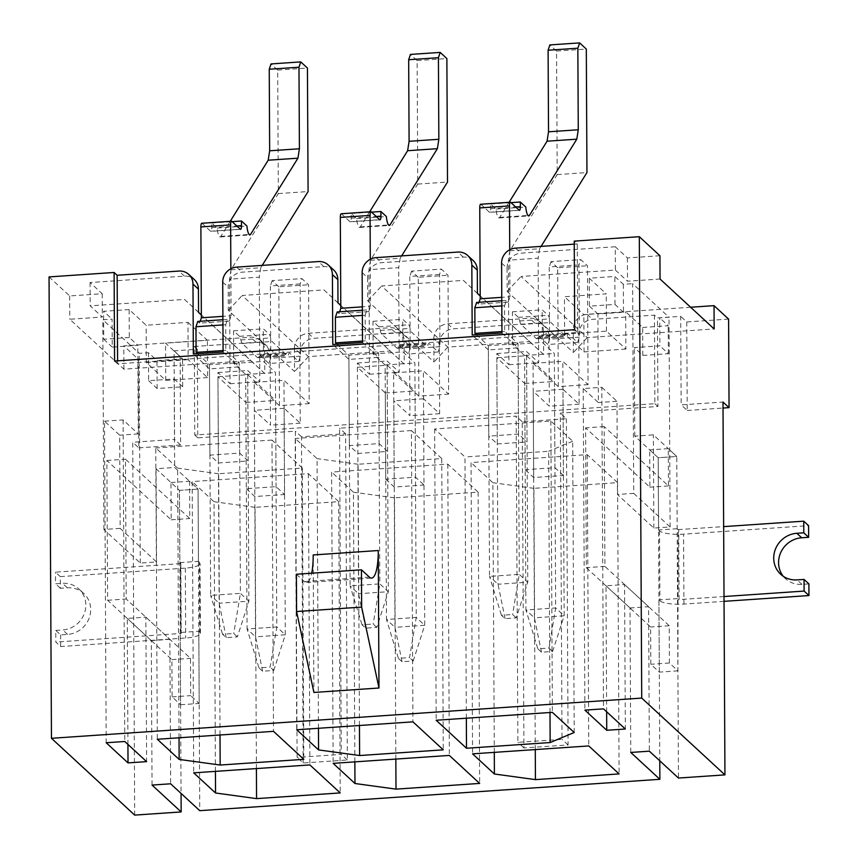 <?xml version="1.0" encoding="UTF-8"?>
<svg xmlns="http://www.w3.org/2000/svg" width="858" height="858" viewBox="0 0 858 858"><rect width="100%" height="100%" fill="white"/><g stroke="black" fill="none" stroke-linecap="round" stroke-linejoin="round"><path stroke-width="0.64" stroke-dasharray="4.29 3.22" d="M606.638 711.765L605.984 585.8L624.57 584.534L625.332 729.01M605.984 585.8L629.997 607.968L630.759 752.445M629.997 607.968L648.594 606.703L649.345 751.179M633.73 493.382L670.119 526.973L653.85 528.078L617.46 494.487L633.73 493.382L632.625 283.666L669.025 317.245L659.727 317.878L659.877 345.838L634.309 347.587L642.803 355.426L642.653 327.456L625.675 311.786L583.848 314.639L564.435 296.729L606.263 293.876L589.274 278.196L614.843 276.458L623.337 284.298L632.625 283.666M501.951 332.979L518.082 347.865L488.341 349.892L488.792 436.111L497.286 443.951L496.836 357.732L524.731 383.483L525.182 469.701L533.676 477.531L563.427 475.504L562.966 389.285L579.107 404.182L578.742 334.266A14.414 13.535 132.7 0 1 592.61 319.337L654.429 315.133L657.453 317.932L680.694 316.345L681.155 404.89L722.994 402.037M724.034 601.34L683.933 604.075A19.691 4.773 -0.3 0 1 659.909 600.782L658.933 599.881L659.309 672.125L650.825 664.285L650.621 627.005L586.325 567.664L585.596 427.852L649.892 487.183L649.699 449.903L658.193 457.743L676.78 456.477L677.155 528.71L678.131 529.611L677.906 670.859L669.412 663.02L669.219 625.739L604.922 566.398L604.182 426.587L668.479 485.918L668.285 448.637L676.78 456.477L658.193 457.743L634.781 436.132L653.367 434.867L676.78 456.477L678.464 778.045M677.155 528.71L658.569 529.976L658.193 457.743L659.781 760.799M180.223 632.507L181.188 633.397L180.823 563.491L179.848 562.601L179.472 490.358L170.978 482.528L171.182 519.809L106.875 460.478L107.615 600.289L171.911 659.62L172.104 696.91L180.598 704.74L180.223 632.507L198.809 631.241L199.775 632.131A19.691 4.773 -0.3 0 1 200.418 633.333A19.691 4.773 -0.3 0 1 185.693 638.02L60.671 646.546L55.824 642.063L55.759 630.415L60.618 634.888L67.589 634.416A24.013 22.555 132.7 0 0 88.996 618.532A24.013 22.555 132.7 0 0 83.752 593.457A24.013 22.555 132.7 0 0 67.342 587.805L60.371 588.288L60.307 576.63L185.328 568.114A19.691 4.773 179.7 0 0 200.053 563.416A19.691 4.773 179.7 0 0 199.41 562.226L198.445 561.336L198.069 489.092L179.472 490.358L156.059 468.758L174.646 467.481L198.069 489.092L199.753 810.671M170.978 482.528L189.575 481.252L198.069 489.092L179.472 490.358L181.059 793.425M134.685 815.1L132.733 442.256L174.56 439.414L174.099 350.858L197.329 349.281L197.801 437.827L295.399 431.177L297.104 757.41L341.259 754.407L339.554 428.174L516.162 416.13L517.878 742.374L562.022 739.36L560.317 413.127L657.925 406.478L657.453 317.932M642.653 327.456L668.221 325.718L659.727 317.878M659.931 255.727L627.391 257.947L615.261 246.75L615.379 270.045L521.031 276.48L587.269 337.602L714.156 328.957M615.379 270.045L627.52 281.242L660.049 279.032M623.337 284.298L623.476 312.258L597.919 313.996L598.38 402.552L583.215 388.556L601.812 387.29L603.496 708.858M601.812 387.29L616.977 401.287L617.46 494.487M616.977 401.287L598.38 402.552M634.781 436.132L634.309 347.587M653.85 528.078L653.367 434.867M670.119 526.973L669.025 317.245M624.57 584.534L648.594 606.703M127.928 744.39L127.263 618.425L145.86 617.159L146.611 761.636M127.263 618.425L151.287 640.594L152.038 785.07M151.287 640.594L169.873 639.328L170.635 783.794M120.152 528.378L103.882 529.483L140.283 563.073L156.553 561.958L120.152 528.378L119.67 435.167L104.504 421.171L106.188 742.749M223.091 351.984L239.221 366.87L209.47 368.897L193.34 354M209.47 368.897L209.931 455.115L218.415 462.955L248.166 460.928L239.672 453.088L209.931 455.115M299.871 353.271A14.414 13.535 132.7 0 1 313.749 338.342L395.549 332.765A14.414 13.535 132.7 0 1 405.394 336.154A14.414 13.535 132.7 0 1 409.566 345.795L404.107 340.765A14.414 13.535 -47.3 0 0 399.935 331.124A14.414 13.535 -47.3 0 0 390.09 327.735L308.29 333.301A14.414 13.535 -47.3 0 0 294.412 348.23L299.871 353.271L300.246 423.176L284.105 408.29L284.556 494.508L276.061 486.668L246.321 488.695L245.871 402.477L217.964 376.726L218.415 462.955M246.321 488.695L254.815 496.535L284.556 494.508M654.429 315.133L654.89 403.678L194.766 435.027L194.305 346.482L256.113 342.267A14.414 13.535 132.7 0 1 265.959 345.656A14.414 13.535 132.7 0 1 270.131 355.298L270.495 425.203L254.365 410.317L254.815 496.535M201.351 315.015L264.79 373.562L264.672 350.257A14.414 13.535 -47.3 0 0 260.5 340.626A14.414 13.535 -47.3 0 0 250.654 337.226L123.777 345.871L138.331 359.309L138.792 447.855L132.733 442.256M294.412 348.23L294.541 371.535L228.303 310.414L228.174 287.108A14.414 13.535 132.7 0 1 242.053 272.179L323.852 266.602A14.414 13.535 132.7 0 1 333.698 269.991M217.964 376.726L247.715 374.699L275.611 400.45L276.061 486.668M247.715 374.699L248.166 460.928M239.221 366.87L239.672 453.088M362.516 342.481L378.657 357.368L348.906 359.395L332.775 344.508M348.906 359.395L349.356 445.613L357.85 453.453L387.591 451.426L379.107 443.586L349.356 445.613M362.151 272.576L367.61 277.606L367.728 300.911L433.966 362.033L433.848 338.738L439.307 343.768L439.671 413.674L423.541 398.788L423.991 485.006L415.497 477.177L385.757 479.204L385.306 392.975L357.4 367.235L357.85 453.453M385.757 479.204L394.24 487.033L423.991 485.006M409.566 345.795L409.931 415.701L393.79 400.815L394.24 487.033M404.107 340.765L404.225 364.06L340.776 305.512M357.4 367.235L387.14 365.208L415.047 390.948L415.497 477.177M387.14 365.208L387.591 451.426M378.657 357.368L379.107 443.586M488.341 349.892L472.2 335.006M439.307 343.768A14.414 13.535 132.7 0 1 453.174 328.839L534.974 323.262A14.414 13.535 132.7 0 1 544.819 326.662A14.414 13.535 132.7 0 1 548.991 336.293L549.356 406.209L533.226 391.312L533.676 477.531M548.991 336.293L543.532 331.263L543.661 354.558L480.212 296.01M501.587 263.074L507.046 268.104L507.164 291.409L573.401 352.531L573.283 329.236L578.742 334.266M563.427 475.504L554.933 467.674L525.182 469.701M496.836 357.732L526.576 355.705L554.482 381.456L554.933 467.674M526.576 355.705L527.026 441.924L518.532 434.084L488.792 436.111M518.082 347.865L518.532 434.084M473.123 260.5A14.414 13.535 132.7 0 0 463.277 257.1L381.478 262.677A14.414 13.535 132.7 0 0 367.61 277.606M49.045 276.909L69.67 295.946L102.199 293.726L90.069 282.529L184.416 276.104A14.414 13.535 132.7 0 1 194.262 279.494M507.046 268.104A14.414 13.535 132.7 0 1 520.913 253.174L615.261 246.75M433.848 338.738A14.414 13.535 -47.3 0 1 447.715 323.798L529.515 318.232A14.414 13.535 -47.3 0 1 539.36 321.621L544.819 326.662M300.246 423.176L270.495 425.203M284.105 408.29L254.365 410.317M439.671 413.674L409.931 415.701M423.541 398.788L393.79 400.815M579.107 404.182L549.356 406.209M562.966 389.285L533.226 391.312M543.532 331.263A14.414 13.535 -47.3 0 0 539.36 321.621M690.636 307.25L587.151 314.307A14.414 13.535 -47.3 0 0 573.283 329.236M198.552 312.344L184.534 299.41L90.187 305.834L102.317 317.031L69.788 319.251L123.895 369.176L250.772 360.532L201.34 314.918M187.966 322.372L207.379 340.283L165.551 343.136L182.529 358.816L156.971 360.553L148.477 352.713L139.178 353.346L102.788 319.766L112.087 319.133L112.226 347.093L137.795 345.356L129.301 337.516L129.15 309.556L146.139 325.225L187.966 322.372L188.159 359.663L207.572 377.574L207.379 340.283M129.15 309.556L103.593 311.293L112.087 319.133M104.504 421.171L123.091 419.905L138.256 433.901L137.795 345.356M138.256 433.901L119.67 435.167M103.882 529.483L102.788 319.766M148.477 352.713L148.627 380.684L174.185 378.936L174.646 467.481M140.283 563.073L139.178 353.346M156.059 468.758L156.553 561.958M524.731 383.483L554.482 381.456M385.306 392.975L415.047 390.948M245.871 402.477L275.611 400.45M477.423 293.339L463.406 280.405L381.606 285.982L447.844 347.104L529.643 341.527L480.212 295.913M447.844 347.104L433.966 362.033M543.661 354.558L529.643 341.527M463.406 280.405L477.423 293.436M367.728 300.911L381.606 285.982M497.286 443.951L527.026 441.924M337.988 302.842L323.97 289.907L242.171 295.484L308.408 356.606L390.208 351.029L340.776 305.416M308.408 356.606L294.541 371.535M404.225 364.06L390.208 351.029M323.97 289.907L337.988 302.938M228.303 310.414L242.171 295.484M194.305 346.482L197.329 349.281M138.792 447.855L180.62 445.012L180.159 356.456L174.099 350.858M180.159 356.456L138.331 359.309M117.589 360.821L117.61 363.824L577.734 332.475L577.273 243.929L574.238 241.13M577.273 243.929L574.249 244.133M728.592 319.09L686.765 321.943L680.694 316.345M69.67 295.946L69.788 319.251M123.895 369.176L123.777 345.871M313.191 554.965L313.91 692.449M179.032 737.783L177.617 468.136L155.781 447.983L157.314 739.264M220.013 734.995L218.651 473.755L302.306 468.05L303.829 759.33M302.306 468.05L271.975 440.068L273.498 731.348M271.975 440.068L155.781 447.983M218.651 473.755L177.617 468.136M587.269 337.602L573.401 352.531M507.164 291.409L521.031 276.48M184.534 299.41L198.552 312.441M90.069 282.529L90.187 305.834M264.79 373.562L250.772 360.532M102.199 293.726L102.317 317.031M318.468 728.281L317.052 458.633L295.216 438.481L296.739 729.761M359.448 725.493L358.076 464.253L441.741 458.558L443.264 749.838M441.741 458.558L411.411 430.566L412.934 721.846M411.411 430.566L295.216 438.481M358.076 464.253L317.052 458.633M574.206 732.496L572.683 441.216L550.847 421.064L434.652 428.979L464.972 456.971L466.344 718.21M434.652 428.979L436.175 720.259M549.999 712.505L548.637 451.265L464.972 456.971M550.847 421.064L552.37 712.344M572.683 441.216L548.637 451.265M256.413 768.575L255.041 507.335L338.706 501.64L308.376 473.648L192.181 481.574L193.704 772.854M308.376 473.648L309.899 764.928M215.422 771.363L214.017 501.716L192.181 481.574M338.706 501.64L340.229 792.921M255.041 507.335L214.017 501.716M395.838 759.073L394.476 497.844L478.131 492.138L447.801 464.146L331.606 472.072L333.14 763.352M447.801 464.146L449.335 755.426M354.858 761.872L353.442 492.224L331.606 472.072M478.131 492.138L479.654 783.418M394.476 497.844L353.442 492.224M535.274 749.57L533.901 488.341L617.567 482.636L587.237 454.654L471.042 462.569L472.565 753.85M587.237 454.654L588.76 745.934M494.294 752.369L492.878 482.722L471.042 462.569M617.567 482.636L619.09 773.916M533.901 488.341L492.878 482.722M123.091 419.905L124.775 741.484M207.572 377.574L165.744 380.426L146.332 362.505L146.139 325.225M165.744 380.426L165.551 343.136M148.627 380.684L157.121 388.513L182.679 386.776L182.529 358.816M182.679 386.776L174.185 378.936M145.86 617.159L169.873 639.328M157.121 388.513L156.971 360.553M129.301 337.516L103.743 339.253L103.593 311.293M103.743 339.253L112.226 347.093M146.332 362.505L188.159 359.663M303.174 763.009L301.469 436.776L345.613 433.762L347.329 759.995L303.174 763.009L297.104 757.41M347.329 759.995L341.259 754.407M301.469 436.776L295.399 431.177M194.766 435.027L197.801 437.827M654.89 403.678L657.925 406.478M566.387 418.725L568.093 744.959L523.938 747.962L522.232 421.728L566.387 418.725L560.317 413.127M522.232 421.728L516.162 416.13M345.613 433.762L339.554 428.174M180.62 445.012L174.56 439.414M117.61 363.824L114.575 361.025M577.734 332.475L574.699 329.676M296.385 574.238L304.268 581.52A36.025 8.784 86.1 0 0 306.542 582.507A36.025 8.784 86.1 0 0 311.711 573.198M627.391 257.947L627.52 281.242M583.215 388.556L584.899 710.124M625.868 349.067L584.041 351.919L564.628 334.009L606.456 331.156L625.868 349.067L625.675 311.786M606.456 331.156L606.263 293.876M623.476 312.258L614.993 304.418L589.425 306.167L589.274 278.196M589.425 306.167L597.919 313.996M642.803 355.426L668.371 353.678L659.877 345.838M668.371 353.678L668.221 325.718M614.993 304.418L614.843 276.458M564.628 334.009L564.435 296.729M584.041 351.919L583.848 314.639M568.093 744.959L562.022 739.36M523.938 747.962L517.878 742.374M686.765 321.943L687.226 410.489L681.155 404.89M687.226 410.489L723.026 408.054M678.131 529.611L723.637 526.63M658.569 529.976L659.534 530.877A19.691 4.773 179.7 0 0 683.569 534.169L808.59 525.643M724.013 596.535L679.086 599.592L678.71 529.686M678.496 599.517L679.086 599.592M677.52 598.616L658.933 599.881M669.219 625.739L650.621 627.005M604.922 566.398L586.325 567.664M604.182 426.587L585.596 427.852M668.479 485.918L649.892 487.183M668.285 448.637L649.699 449.903M677.906 670.859L659.309 672.125M669.412 663.02L650.825 664.285M808.901 583.901L801.93 584.373A24.013 22.555 132.7 0 1 785.52 578.721A24.013 22.555 132.7 0 1 783.268 576.297M60.671 646.546L60.618 634.888M180.823 563.491L181.199 633.429L55.824 642.063M60.307 576.63L55.459 572.157L180.48 563.642L180.845 633.547M179.848 562.601L198.445 561.336M189.575 481.252L189.768 518.543L125.472 459.202L126.201 599.023L190.497 658.354L190.691 695.634L199.185 703.474L198.809 631.241M171.182 519.809L189.768 518.543M106.875 460.478L125.472 459.202M107.615 600.289L126.201 599.023M171.911 659.62L190.497 658.354M172.104 696.91L190.691 695.634M180.598 704.74L199.185 703.474M55.759 630.415L62.731 629.933A24.013 22.555 -47.3 0 0 84.138 614.049A24.013 22.555 -47.3 0 0 78.893 588.985A24.013 22.555 -47.3 0 0 62.484 583.333L55.513 583.805L55.459 572.157M60.371 588.288L55.513 583.805M298.713 361.475L268.962 363.502L260.06 355.287A6.961 1.695 86.1 0 0 259.631 355.094A6.961 1.695 86.1 0 0 258.741 356.413A6.961 1.695 -93.9 0 1 257.861 357.732A6.961 1.695 -93.9 0 1 257.421 357.539L242.224 343.522A6.961 1.695 -93.9 0 1 240.883 339.929A6.961 1.695 86.1 0 0 239.532 336.336L233.548 330.813L233.708 363.438L245.72 374.517L247.061 628.978L276.802 626.951L285.296 634.791L283.966 380.33L309.191 403.614L308.569 284.77L301.898 278.614L300.118 283.923L300.493 356.167L298.713 361.475L289.811 353.26A6.961 1.695 86.1 0 0 289.371 353.067A6.961 1.695 86.1 0 0 288.492 354.386A6.961 1.695 -93.9 0 1 287.602 355.705A6.961 1.695 -93.9 0 1 287.162 355.512L271.975 341.495A6.961 1.695 -93.9 0 1 270.624 337.902A6.961 1.695 86.1 0 0 269.283 334.309L263.288 328.786L263.46 361.411L275.472 372.49L276.802 626.951L270.131 667.106L258.977 667.867L262.612 671.224L273.766 670.463L270.131 667.106M273.766 670.463L285.296 634.791L255.545 636.818L254.215 382.357L283.966 380.33M262.612 671.224L255.545 636.818L247.061 628.978L258.977 667.867M254.215 382.357L279.451 405.641L309.191 403.614M279.451 405.641L278.829 286.797L308.569 284.77M278.829 286.797L272.158 280.641L301.898 278.614M300.118 283.923L270.367 285.95L270.753 358.194L300.493 356.167M233.548 330.813L263.288 328.786M233.708 363.438L263.46 361.411M245.72 374.517L275.472 372.49M270.753 358.194L268.962 363.502M272.158 280.641L270.367 285.95M222.941 324.914L225.718 324.732L225.858 350.354L239.2 362.677L240.412 593.371L248.895 601.201L219.155 603.228L217.943 372.533L230.073 383.73L229.526 279.182L230.995 269.777L278.335 193.586L277.692 70.088L271.021 63.932M197.554 353.721L209.449 364.704L239.2 362.677M200.193 321.278L199.582 323.123L197.758 321.439M201.769 223.262A4.805 1.169 -93.9 0 1 202.07 223.391L231.821 221.364M230.223 221.321L220.849 236.4A9.61 2.338 -93.9 0 1 220.141 236.958A9.61 2.338 -93.9 0 1 217.192 228.067L211.733 223.026L211.754 227.681A4.805 1.169 -93.9 0 1 210.864 231.36A4.805 1.169 -93.9 0 1 210.564 231.231L202.07 223.391M237.376 636.883L233.73 633.526L222.576 634.287L226.222 637.644L237.376 636.883L248.895 601.201L247.694 370.506L259.824 381.703L259.277 277.155L229.526 279.182M230.856 268.769L231.102 315.787L222.898 316.345M222.919 319.723L227.499 319.412L229.322 321.096L199.582 323.123M223.08 350.547L225.858 350.354M209.449 364.704L210.66 595.398L240.412 593.371L233.73 633.526M217.943 372.533L247.694 370.506M230.073 383.73L259.824 381.703M230.995 269.777L260.746 267.75L262.205 265.39M278.335 193.586L308.086 191.559M277.692 70.088L307.432 68.061M217.192 228.067L246.932 226.04M211.733 223.026L232.11 221.632M226.222 637.644L219.155 603.228L210.66 595.398L222.576 634.287M260.746 267.75L259.277 277.155M229.322 321.096L231.102 315.787M225.718 324.732L227.499 319.412M438.148 351.973L408.397 354L399.496 345.785A6.961 1.695 86.1 0 0 399.056 345.592A6.961 1.695 86.1 0 0 398.176 346.911A6.961 1.695 -93.9 0 1 397.286 348.23A6.961 1.695 -93.9 0 1 396.846 348.037L381.66 334.019A6.961 1.695 -93.9 0 1 380.309 330.427A6.961 1.695 86.1 0 0 378.968 326.834L372.973 321.31L373.144 353.936L385.156 365.015L386.486 619.476L416.237 617.449L424.721 625.289L423.391 370.828L448.627 394.112L448.005 275.268L441.334 269.112L439.553 274.421L439.929 346.664L438.148 351.973L429.236 343.758A6.961 1.695 86.1 0 0 428.807 343.565A6.961 1.695 86.1 0 0 427.917 344.884A6.961 1.695 -93.9 0 1 427.037 346.203A6.961 1.695 -93.9 0 1 426.598 346.01L411.4 331.992A6.961 1.695 -93.9 0 1 410.06 328.399A6.961 1.695 86.1 0 0 408.708 324.807L402.724 319.283L402.895 351.909L414.897 362.988L416.237 617.449L409.556 657.603L398.402 658.365L402.048 661.732L413.202 660.971L409.556 657.603M413.202 660.971L424.721 625.289L394.98 627.316L393.65 372.855L423.391 370.828M402.048 661.732L394.98 627.316L386.486 619.476L398.402 658.365M393.65 372.855L418.876 396.139L448.627 394.112M418.876 396.139L418.254 277.295L448.005 275.268M418.254 277.295L411.583 271.139L441.334 269.112M439.553 274.421L409.802 276.448L410.178 348.691L439.929 346.664M372.973 321.31L402.724 319.283M373.144 353.936L402.895 351.909M385.156 365.015L414.897 362.988M410.178 348.691L408.397 354M411.583 271.139L409.802 276.448M362.376 315.412L365.154 315.229L365.283 340.862L378.635 353.174L379.837 583.869L388.331 591.698L358.59 593.725L357.378 363.041L369.508 374.227L368.961 269.68L370.431 260.274L417.771 184.084L417.127 60.586L410.456 54.429M336.979 344.219L348.884 355.201L378.635 353.174M339.629 311.776L339.007 313.62L337.194 311.937M341.205 213.76A4.805 1.169 -93.9 0 1 341.505 213.889L371.246 211.862M369.659 211.819L360.285 226.898A9.61 2.338 -93.9 0 1 359.566 227.456A9.61 2.338 -93.9 0 1 356.617 218.565L351.158 213.524L351.19 218.189A4.805 1.169 -93.9 0 1 350.3 221.857A4.805 1.169 -93.9 0 1 350 221.729L341.505 213.889M376.801 627.38L373.166 624.023L362.012 624.785L365.647 628.142L376.801 627.38L388.331 591.698L387.119 361.014L399.249 372.2L398.702 267.653L368.961 269.68M370.291 259.266L370.538 306.285L362.333 306.842M362.344 310.231L366.934 309.91L368.758 311.593L339.007 313.62M362.505 341.044L365.283 340.862M348.884 355.201L350.096 585.896L379.837 583.869L373.166 624.023M357.378 363.041L387.119 361.014M369.508 374.227L399.249 372.2M370.431 260.274L400.171 258.247L401.641 255.898M417.771 184.084L447.511 182.057M417.127 60.586L446.868 58.559M356.617 218.565L386.368 216.538M351.158 213.524L371.546 212.13M365.647 628.142L358.59 593.725L350.096 585.896L362.012 624.785M400.171 258.247L398.702 267.653M368.758 311.593L370.538 306.285M365.154 315.229L366.934 309.91M577.573 342.471L547.833 344.498L538.931 336.282A6.961 1.695 86.1 0 0 538.492 336.089A6.961 1.695 86.1 0 0 537.601 337.409A6.961 1.695 -93.9 0 1 536.722 338.728A6.961 1.695 -93.9 0 1 536.282 338.535L521.096 324.517A6.961 1.695 -93.9 0 1 519.744 320.924A6.961 1.695 86.1 0 0 518.393 317.342L512.408 311.808L512.58 344.433L524.592 355.512L525.922 609.974L555.662 607.947L564.156 615.787L562.827 361.325L588.062 384.609L587.44 265.766L580.759 259.609L578.978 264.929L579.354 337.162L577.573 342.471L568.672 334.255A6.961 1.695 86.1 0 0 568.232 334.062A6.961 1.695 86.1 0 0 567.352 335.381A6.961 1.695 -93.9 0 1 566.462 336.701A6.961 1.695 -93.9 0 1 566.033 336.508L550.836 322.49A6.961 1.695 -93.9 0 1 549.485 318.897A6.961 1.695 86.1 0 0 548.144 315.315L542.149 309.781L542.32 342.406L554.332 353.485L555.662 607.947L548.991 648.112L537.837 648.873L541.473 652.23L552.627 651.469L548.991 648.112M552.627 651.469L564.156 615.787L534.416 617.814L533.075 363.352L562.827 361.325M541.473 652.23L534.416 617.814L525.922 609.974L537.837 648.873M533.075 363.352L558.311 386.636L588.062 384.609M558.311 386.636L557.689 267.793L587.44 265.766M557.689 267.793L551.018 261.636L580.759 259.609M578.978 264.929L549.238 266.956L549.613 339.189L579.354 337.162M512.408 311.808L542.149 309.781M512.58 344.433L542.32 342.406M524.592 355.512L554.332 353.485M549.613 339.189L547.833 344.498M551.018 261.636L549.238 266.956M501.812 305.909L504.579 305.727L504.719 331.36L518.06 343.672L519.272 574.367L527.767 582.207L498.015 584.234L496.814 353.539L508.944 364.736L508.397 260.188L509.856 250.772L557.207 174.592L556.552 51.083L549.881 44.927M476.415 334.717L488.32 345.699L518.06 343.672M479.064 302.273L478.442 304.118L476.619 302.445M480.63 204.258A4.805 1.169 -93.9 0 1 480.941 204.386L510.682 202.359M509.084 202.316L499.721 217.396A9.61 2.338 -93.9 0 1 499.002 217.953A9.61 2.338 -93.9 0 1 496.053 209.062L490.594 204.022L490.615 208.687A4.805 1.169 -93.9 0 1 489.736 212.355A4.805 1.169 -93.9 0 1 489.425 212.226L480.941 204.386M516.237 617.878L512.601 614.521L501.437 615.283L505.083 618.639L516.237 617.878L527.767 582.207L526.555 351.512L538.685 362.709L538.138 258.161L508.397 260.188M509.727 249.764L509.974 296.782L501.758 297.34M501.78 300.729L506.37 300.418L508.183 302.091L478.442 304.118M501.941 331.542L504.719 331.36M488.32 345.699L489.521 576.394L519.272 574.367L512.601 614.521M496.814 353.539L526.555 351.512M508.944 364.736L538.685 362.709M509.856 250.772L539.607 248.745L541.066 246.396M557.207 174.592L586.947 172.565M556.552 51.083L586.304 49.056M496.053 209.062L525.793 207.035M490.594 204.022L510.982 202.638M505.083 618.639L498.015 584.234L489.521 576.394L501.437 615.283M539.607 248.745L538.138 258.161M508.183 302.091L509.974 296.782M504.579 305.727L506.37 300.418M270.131 355.298L264.672 350.257M222.715 282.067L228.174 287.108M376.019 257.636L381.478 262.677M463.277 257.1L457.818 252.07M236.594 267.138L242.053 272.179M323.852 266.602L318.393 261.561M184.416 276.104L178.957 271.064M515.454 248.134L520.913 253.174M534.974 323.262L529.515 318.232M447.715 323.798L453.174 328.839M395.549 332.765L390.09 327.735M308.29 333.301L313.749 338.342M256.113 342.267L250.654 337.226M587.151 314.307L592.61 319.337M369.337 577.08L304.268 581.52M659.534 530.877L659.909 600.782M683.933 604.075L683.569 534.169M801.93 584.373L797.071 579.901M199.775 632.131L199.41 562.226M185.328 568.114L185.693 638.02M67.342 587.805L62.484 583.333M67.589 634.416L62.731 629.933M260.06 355.287L289.811 353.26M258.741 356.413L288.492 354.386M257.421 357.539L287.162 355.512M242.224 343.522L271.975 341.495M240.883 339.929L270.624 337.902M239.532 336.336L269.283 334.309M210.564 231.231L240.315 229.204M220.849 236.4L249.099 234.47M211.754 227.681L236.819 225.976M399.496 345.785L429.236 343.758M398.176 346.911L427.917 344.884M396.846 348.037L426.598 346.01M381.66 334.019L411.4 331.992M380.309 330.427L410.06 328.399M378.968 326.834L408.708 324.807M350 221.729L379.74 219.702M360.285 226.898L388.535 224.968M351.19 218.189L376.254 216.473M538.931 336.282L568.672 334.255M537.601 337.409L567.352 335.381M536.282 338.535L566.033 336.508M521.096 324.517L550.836 322.49M519.744 320.924L549.485 318.897M518.393 317.342L548.144 315.315M489.425 212.226L519.176 210.199M499.721 217.396L527.96 215.465M490.615 208.687L515.679 206.971M260.5 340.626L265.959 345.656M399.935 331.124L405.394 336.154M306.542 582.507L371.611 578.077M785.52 578.721L780.662 574.249M200.418 633.333L200.053 563.416M83.752 593.457L78.893 588.985M259.631 355.094L289.371 353.067M257.861 357.732L287.602 355.705M220.141 236.958L249.882 234.931M240.615 229.333L210.864 231.36M399.056 345.592L428.807 343.565M397.286 348.23L427.037 346.203M359.566 227.456L389.317 225.429M380.04 219.83L350.3 221.857M538.492 336.089L568.232 334.062M536.722 338.728L566.462 336.701M499.002 217.953L528.753 215.926M519.476 210.328L489.736 212.355"/><path stroke-width="1.29" d="M606.638 711.765L606.735 730.276L584.899 710.124L603.496 708.858L625.332 729.01L606.735 730.276M659.781 760.799L659.877 779.311L630.759 752.445L649.345 751.179L678.464 778.045L724.946 774.881L722.994 402.037L729.053 407.636L728.592 319.09L714.038 305.652L690.636 307.25M181.059 793.425L181.156 811.936L152.038 785.07L170.635 783.794L199.753 810.671L659.877 779.311M574.249 244.133L515.454 248.134A14.414 13.535 -47.3 0 0 501.587 263.074L501.951 332.979L472.2 335.006L471.836 265.101A14.414 13.535 -47.3 0 0 467.664 255.459A14.414 13.535 -47.3 0 0 457.818 252.07L376.019 257.636A14.414 13.535 -47.3 0 0 362.151 272.576L362.516 342.481L332.775 344.508L332.411 274.592A14.414 13.535 -47.3 0 0 328.239 264.961A14.414 13.535 -47.3 0 0 318.393 261.561L236.594 267.138A14.414 13.535 -47.3 0 0 222.715 282.067L223.091 351.984L193.34 354L192.975 284.095A14.414 13.535 -47.3 0 0 188.803 274.453A14.414 13.535 -47.3 0 0 178.957 271.064L117.138 275.279L114.114 272.479L49.045 276.909L51.459 738.298L134.685 815.1L181.156 811.936M714.038 305.652L714.156 328.957L660.049 279.032L659.931 255.727L639.307 236.69L641.72 698.08L724.946 774.881M146.611 761.636L128.024 762.901L106.188 742.749L124.775 741.484L146.611 761.636M588.76 745.934L472.565 753.85L494.401 774.002L535.435 779.622L619.09 773.916L588.76 745.934M449.335 755.426L333.14 763.352L354.976 783.504L395.999 789.124L479.654 783.418L449.335 755.426M309.899 764.928L193.704 772.854L215.54 792.996L256.563 798.616L340.229 792.921L309.899 764.928M436.175 720.259L466.505 748.251L550.16 742.545L574.206 732.496L552.37 712.344L436.175 720.259M296.739 729.761L318.575 749.913L359.609 755.533L443.264 749.838L412.934 721.846L296.739 729.761M157.314 739.264L179.15 759.416L220.174 765.036L303.829 759.33L273.498 731.348L157.314 739.264M51.459 738.298L641.72 698.08M127.928 744.39L128.024 762.901M201.351 315.015L198.552 312.441L198.434 289.135L192.975 284.095M340.776 305.512L337.988 302.938L337.87 279.633L332.411 274.592M480.212 296.01L477.423 293.436L477.295 270.131L471.836 265.101M188.803 274.453L194.262 279.494A14.414 13.535 132.7 0 1 198.434 289.135M328.239 264.961L333.698 269.991A14.414 13.535 132.7 0 1 337.87 279.633M467.664 255.459L473.123 260.5A14.414 13.535 132.7 0 1 477.295 270.131M198.552 312.344L201.34 314.918M477.423 293.339L480.212 295.913M337.988 302.842L340.776 305.416M114.114 272.479L114.575 361.025L574.699 329.676L574.238 241.13L639.307 236.69M378.26 550.525L378.979 688.009L313.91 692.449L296.578 611.529L296.385 574.238L361.454 569.809L369.337 577.08A36.025 8.784 86.1 0 0 371.611 578.077A36.025 8.784 86.1 0 0 378.26 550.525L313.191 554.965A36.025 8.784 86.1 0 1 311.711 573.198M179.15 759.416L179.032 737.783M220.013 734.995L220.174 765.036M318.575 749.913L318.468 728.281M359.448 725.493L359.609 755.533M466.344 718.21L466.505 748.251M550.16 742.545L549.999 712.505M215.54 792.996L215.422 771.363M256.413 768.575L256.563 798.616M354.976 783.504L354.858 761.872M395.838 759.073L395.999 789.124M494.401 774.002L494.294 752.369M535.274 749.57L535.435 779.622M117.138 275.279L117.589 360.821M378.979 688.009L361.647 607.089L296.578 611.529M361.647 607.089L361.454 569.809M723.026 408.054L729.053 407.636M803.742 521.171L803.796 532.818L808.654 537.301L808.59 525.643L803.742 521.171L723.637 526.63M803.796 532.818L796.825 533.29A24.013 22.555 -47.3 0 0 775.418 549.184A24.013 22.555 -47.3 0 0 780.662 574.249A24.013 22.555 -47.3 0 0 797.071 579.901L804.043 579.429L808.901 583.901L808.955 595.559L724.034 601.34M808.955 595.559L804.107 591.076L724.013 596.535M783.268 576.297A24.013 22.555 132.7 0 1 780.973 552.059A24.013 22.555 132.7 0 1 801.683 537.773L808.654 537.301M804.043 579.429L804.107 591.076M222.919 319.723L197.758 321.439L195.978 326.748L196.107 352.381L197.554 353.721M200.879 226.93L230.63 224.903A4.805 1.169 -93.9 0 1 231.521 221.235L201.769 223.262A4.805 1.169 -93.9 0 0 200.879 226.93L201.362 317.814L200.193 321.278M262.205 265.39L308.086 191.559L307.432 68.061L300.761 61.905L271.021 63.932L269.24 69.241L269.659 150.793L268.2 160.21L230.223 221.321M268.2 160.21L297.941 158.183L250.6 234.373A9.61 2.338 -93.9 0 1 249.882 234.931A9.61 2.338 -93.9 0 1 246.932 226.04L241.473 220.999L241.495 225.654A4.805 1.169 -93.9 0 1 240.615 229.333A4.805 1.169 -93.9 0 1 240.315 229.204L231.821 221.364A4.805 1.169 -93.9 0 0 231.521 221.235M230.63 224.903L230.856 268.769M201.362 317.814L222.898 316.345M222.941 324.914L195.978 326.748M196.107 352.381L223.08 350.547M269.24 69.241L298.981 67.214L299.41 148.766L269.659 150.793M232.11 221.632L241.473 220.999M298.981 67.214L300.761 61.905M297.941 158.183L299.41 148.766M362.344 310.231L337.194 311.937L335.403 317.256L335.542 342.889L336.979 344.219M340.315 217.428L370.066 215.401A4.805 1.169 -93.9 0 1 370.946 211.733L341.205 213.76A4.805 1.169 -93.9 0 0 340.315 217.428L340.798 308.312L339.629 311.776M401.641 255.898L447.511 182.057L446.868 58.559L440.197 52.402L410.456 54.429L408.665 59.738L409.094 141.302L407.625 150.708L369.659 211.819M407.625 150.708L437.376 148.681L390.036 224.871A9.61 2.338 -93.9 0 1 389.317 225.429A9.61 2.338 -93.9 0 1 386.368 216.538L380.909 211.497L380.931 216.162A4.805 1.169 -93.9 0 1 380.04 219.83A4.805 1.169 -93.9 0 1 379.74 219.702L371.246 211.862A4.805 1.169 -93.9 0 0 370.946 211.733M370.066 215.401L370.291 259.266M340.798 308.312L362.333 306.842M362.376 315.412L335.403 317.256M335.542 342.889L362.505 341.044M408.665 59.738L438.417 57.711L438.846 139.275L409.094 141.302M371.546 212.13L380.909 211.497M438.417 57.711L440.197 52.402M437.376 148.681L438.846 139.275M501.78 300.729L476.619 302.445L474.839 307.754L474.967 333.387L476.415 334.717M479.751 207.926L509.491 205.899A4.805 1.169 -93.9 0 1 510.381 202.231L480.63 204.258A4.805 1.169 -93.9 0 0 479.751 207.926L480.223 298.809L479.064 302.273M541.066 246.396L586.947 172.565L586.304 49.056L579.633 42.9L549.881 44.927L548.101 50.236L548.53 131.8L547.061 141.205L509.084 202.316M547.061 141.205L576.801 139.178L529.461 215.369A9.61 2.338 -93.9 0 1 528.753 215.926A9.61 2.338 -93.9 0 1 525.793 207.035L520.334 201.995L520.366 206.66A4.805 1.169 -93.9 0 1 519.476 210.328A4.805 1.169 -93.9 0 1 519.176 210.199L510.682 202.359A4.805 1.169 -93.9 0 0 510.381 202.231M509.491 205.899L509.727 249.764M480.223 298.809L501.758 297.34M501.812 305.909L474.839 307.754M474.967 333.387L501.941 331.542M548.101 50.236L577.842 48.209L578.271 129.773L548.53 131.8M510.982 202.638L520.334 201.995M577.842 48.209L579.633 42.9M576.801 139.178L578.271 129.773M801.683 537.773L796.825 533.29M249.099 234.47L250.6 234.373M236.819 225.976L241.495 225.654M388.535 224.968L390.036 224.871M376.254 216.473L380.931 216.162M527.96 215.465L529.461 215.369M515.679 206.971L520.366 206.66"/></g></svg>
